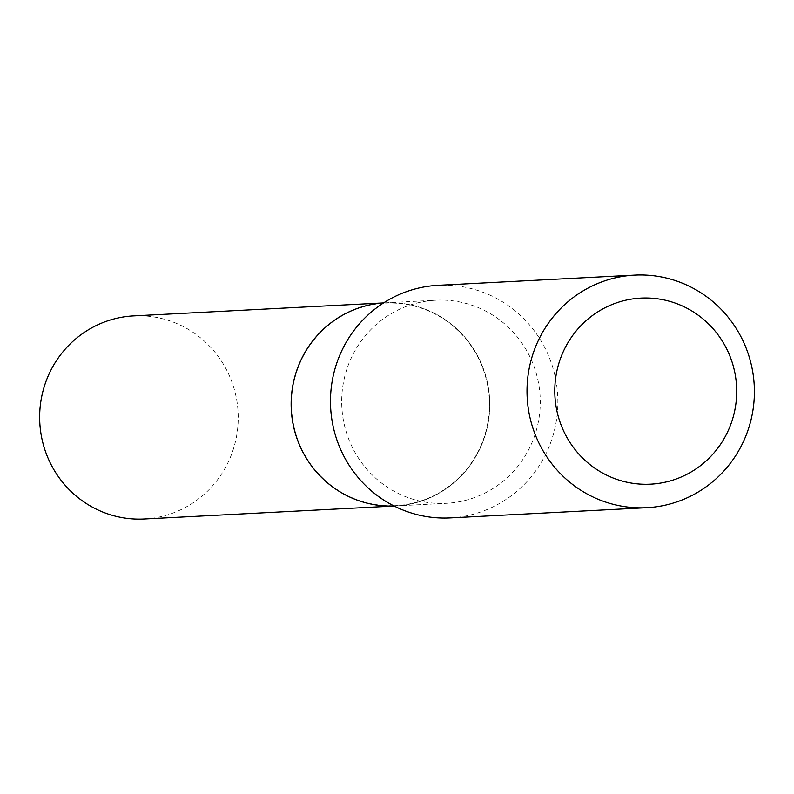 <?xml version="1.0" encoding="UTF-8"?>
<svg xmlns="http://www.w3.org/2000/svg" width="794" height="794" viewBox="0 0 794 794"><rect width="100%" height="100%" fill="white"/><g stroke="black" fill="none" stroke-linecap="round" stroke-linejoin="round"><path stroke-width="0.6" stroke-dasharray="3.97 2.98" d="M144.21 518.988A101.692 99.28 87 0 0 238.18 414.597A101.692 99.28 87 0 0 133.67 315.883M383.552 302.941A101.692 99.28 87 0 1 385.219 302.832A101.692 99.28 87 0 1 387.472 302.742A101.692 99.28 87 0 1 489.68 400.394A101.692 99.28 87 0 1 395.749 505.937A101.692 99.28 87 0 1 394.092 506.006A101.692 99.28 87 0 0 395.69 505.947A101.692 99.28 87 0 0 489.66 401.556A101.692 99.28 87 0 0 385.15 302.842A101.692 99.28 87 0 0 383.562 302.931M393.427 505.738A101.394 98.992 87 0 0 489.372 401.566A101.394 98.992 87 0 0 387.412 303.04A101.394 98.992 87 0 0 291.467 407.223A101.394 98.992 87 0 0 393.427 505.738M450.198 517.896A116.45 113.691 87 0 0 557.765 397.03A116.45 113.691 87 0 0 440.71 285.205A116.45 113.691 87 0 0 438.139 285.314M443.995 503.406A101.692 99.28 87 0 0 446.248 503.317A101.692 99.28 87 0 0 540.178 397.774A101.692 99.28 87 0 0 437.96 300.122A101.692 99.28 87 0 0 435.708 300.221A101.692 99.28 87 0 0 341.777 405.754A101.692 99.28 87 0 0 443.995 503.406M394.112 506.026L395.69 505.947M383.581 302.921L385.15 302.842M395.749 505.937L446.248 503.317M385.219 302.832L435.708 300.221"/><path stroke-width="1.19" d="M383.581 302.921L133.67 315.883A101.692 99.28 87 0 0 39.7 420.274A101.692 99.28 87 0 0 144.21 518.988L394.112 506.026M383.562 302.931A101.692 99.28 87 0 0 291.18 407.223A101.692 99.28 87 0 0 394.092 506.016A101.692 99.28 87 0 1 393.496 506.026A101.692 99.28 87 0 1 291.329 409.228A101.692 99.28 87 0 1 383.552 302.941M648.5 484.261A93.156 90.953 87 0 0 736.653 388.544A93.156 90.953 87 0 0 642.971 298.028A93.156 90.953 87 0 0 554.827 393.745A93.156 90.953 87 0 0 648.5 484.261M644.162 507.803A116.45 113.691 87 0 0 646.733 507.703A116.45 113.691 87 0 0 754.3 386.837A116.45 113.691 87 0 0 637.254 275.012A116.45 113.691 87 0 0 634.674 275.121A116.45 113.691 87 0 0 527.107 395.978A116.45 113.691 87 0 0 644.162 507.803M634.674 275.121L438.139 285.314A116.45 113.691 87 0 0 330.572 406.171A116.45 113.691 87 0 0 447.618 517.996A116.45 113.691 87 0 0 450.198 517.896L646.733 507.703"/></g></svg>
